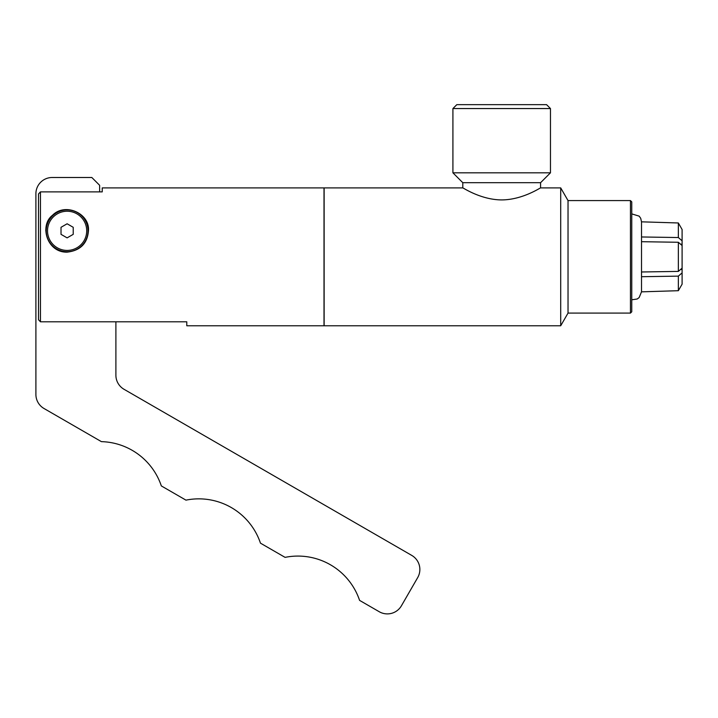 <?xml version="1.0" encoding="UTF-8"?>
<svg xmlns="http://www.w3.org/2000/svg" width="718" height="718" viewBox="0 0 718 718"><rect width="100%" height="100%" fill="white"/><g stroke="black" fill="none" stroke-linecap="round" stroke-linejoin="round"><path stroke-width="1.08" d="M115.894 321.799L115.894 375.209A16.263 16.263 0 0 0 124.026 389.291L411.737 555.4A16.263 16.263 0 0 1 417.688 577.604L401.434 605.768A16.263 16.263 0 0 1 379.221 611.718L359.583 600.383A65.033 65.033 0 0 0 285.082 557.365L260.463 543.158A65.033 65.033 0 0 0 185.953 500.141L161.335 485.924A65.033 65.033 0 0 0 101.409 441.642L44.031 408.515A16.263 16.263 0 0 1 35.9 394.433L35.9 193.752A16.263 16.263 0 0 1 52.163 177.499L91.832 177.499L99.631 185.298L99.631 191.886M73.218 234.346L67.115 237.864L61.021 234.346L61.021 227.301L67.115 223.783L73.218 227.301L73.218 234.346M86.707 230.828A19.583 19.583 0 0 1 57.323 247.791A19.583 19.583 0 0 1 57.323 213.865A19.583 19.583 0 0 1 86.707 230.828M88 230.828A20.885 20.885 0 0 0 56.677 212.734A20.885 20.885 0 0 0 56.677 248.913A20.885 20.885 0 0 0 88 230.828M88.449 230.828L88.449 230.828C87.416 243.501 80.308 250.609 67.115 252.153C46.867 252.691 39.167 225.308 52.495 215.292C65.284 202.144 90.091 213.623 88.449 230.828M47.576 222.275A21.334 21.334 0 0 0 45.781 230.828M682.1 235.854L682.1 277.821M680.682 244.299L682.1 244.075L682.1 240.808L678.348 237.541L641.515 236.967L641.515 238.708M678.348 276.134L678.348 290.7L641.515 291.849L641.515 275.012L641.515 276.708L678.348 276.134L682.1 272.876L682.1 269.609L680.682 269.376M641.515 276.645L641.515 271.916M641.515 271.978L678.348 271.404L682.1 268.137L682.1 245.538L678.348 242.271L641.515 241.697L641.515 271.978M641.515 241.769L641.515 237.03M682.1 240.808L682.1 229.509L678.348 222.975L641.515 221.826L641.515 236.967M678.348 222.975L678.348 237.541M678.348 242.271L678.348 271.404M678.348 290.7L682.1 284.175L682.1 272.876M560.704 187.901L560.704 325.775L568.028 313.093L568.028 200.582L560.704 187.901L540.582 187.901C540.753 187.416 522.803 199.819 501.694 199.918C480.575 199.819 462.625 187.416 462.796 187.901L462.796 182.695L540.582 182.695L550.464 172.814L550.464 108.553L452.914 108.553L452.914 172.814L550.464 172.814M462.796 182.695L452.914 172.814M452.914 108.553L456.819 104.657L546.569 104.657L550.464 108.553M102.234 187.901L102.234 191.886L40.45 191.886L40.45 321.799L186.788 321.799L186.788 325.775L324.006 325.775L324.006 187.901L102.234 187.901M40.45 191.886L38.503 193.959L38.503 319.725L40.45 321.799M462.796 187.901L324.141 187.901L324.141 325.775L560.704 325.775M568.028 200.582L630.458 200.582L630.458 313.093L568.028 313.093M630.458 200.582L631.759 201.884L631.759 311.791L630.458 313.093M641.515 221.853L640.716 218.326L639.182 216.145L631.759 213.892M631.759 299.792L637.207 299.002L639.146 297.566L641.515 291.822M540.582 187.901L540.582 182.695"/></g></svg>
